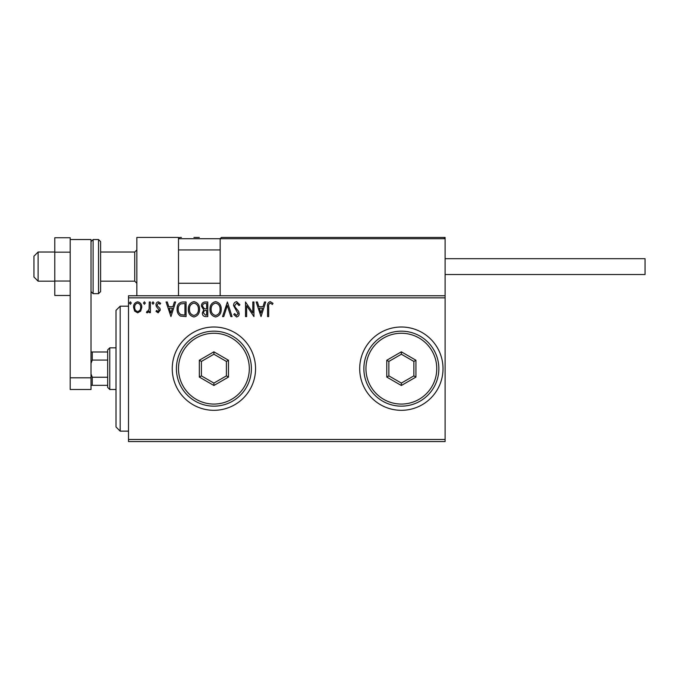 <?xml version="1.0" encoding="UTF-8"?>
<svg xmlns="http://www.w3.org/2000/svg" width="679" height="679" viewBox="0 0 679 679"><rect width="100%" height="100%" fill="white"/><g stroke="black" fill="none" stroke-linecap="round" stroke-linejoin="round"><path stroke-width="1.02" d="M359.7 368.663A41.657 41.657 0 0 0 401.357 410.32A41.657 41.657 0 0 0 443.014 368.663A41.657 41.657 0 0 0 401.357 327.006A41.657 41.657 0 0 0 359.7 368.663M172.245 368.663A41.657 41.657 0 0 0 213.902 410.32A41.657 41.657 0 0 0 255.559 368.663A41.657 41.657 0 0 0 213.902 327.006A41.657 41.657 0 0 0 172.245 368.663M445.101 441.562L128.509 441.562L128.509 439.474L445.101 439.474L445.101 441.562M445.101 297.843L128.509 297.843L128.509 295.764L445.101 295.764L445.101 439.474M140.689 311.084L137.667 312.849L134.646 311.092L133.559 307.307C133.525 304.285 134.9 302.461 137.667 301.824C140.434 302.452 141.809 304.285 141.784 307.307L140.689 311.084M150.382 302.011L150.382 312.663L149.261 312.663L149.261 311.092L147.309 312.849L146.452 312.484L146.987 311.355L147.487 311.542L149.083 309.251L149.261 302.011L150.382 302.011M158.148 312.849L155.983 311.338L156.645 310.422L158.08 311.542L159.166 310.108L156.357 306.552L155.983 304.896C155.975 303.19 156.764 302.163 158.351 301.824L160.66 303.267L160.015 304.251L158.479 303.131L157.112 304.846L157.375 305.864L159.93 308.41L160.286 310.057L158.148 312.849M182.693 302.011L186.08 302.011L186.08 316.592L180.402 316.066C178.034 314.419 176.939 312.102 177.109 309.115C176.939 304.905 178.806 302.537 182.693 302.011M207.766 302.011L207.766 316.592L205.703 316.592C203.479 316.473 202.367 315.277 202.342 312.977L203.708 309.879L201.408 306.144C201.425 303.742 202.571 302.359 204.846 302.011L207.766 302.011M227.389 302.011L232.065 316.592L230.843 316.592L227.295 305.525L223.747 316.592L222.534 316.592L227.389 302.011M252.809 302.011L253.938 302.011L253.938 316.592L246.647 305.711L246.647 316.592L245.518 316.592L245.518 302.011L252.809 312.858L252.809 302.011M268.697 306.891L268.697 316.592L267.577 316.592L267.577 306.747C267.127 304.099 268.018 302.393 270.242 301.637L273 303.318L272.432 304.438L270.259 303.131C268.876 303.853 268.358 305.1 268.697 306.891M128.509 297.843L128.509 439.474M261.033 316.592L256.178 302.011L257.4 302.011L258.894 306.679L262.994 306.679L264.487 302.011L265.71 302.011L261.033 316.592M236.64 301.637L239.916 304.82L239 305.558L236.716 303.131L234.679 305.601L235.053 307.035L238.592 311.338L239.169 313.562C239.186 315.446 238.321 316.584 236.564 316.966L233.746 314.496L234.62 313.596L236.572 315.463L238.049 313.622L233.559 305.584C233.576 303.394 234.603 302.079 236.64 301.637M221.218 309.234C221.303 313.392 219.461 315.973 215.684 316.966C211.823 316.066 209.93 313.511 210.006 309.301C209.938 305.143 211.797 302.588 215.599 301.637C219.402 302.554 221.278 305.083 221.218 309.234M199.541 309.234C199.618 313.392 197.776 315.973 193.999 316.966C190.145 316.066 188.253 313.511 188.321 309.301C188.253 305.143 190.12 302.588 193.914 301.637C197.716 302.554 199.592 305.083 199.541 309.234M170.938 316.592L166.083 302.011L167.306 302.011L168.799 306.679L172.899 306.679L174.393 302.011L175.615 302.011L170.938 316.592M153.929 303.038L152.996 304.251L152.062 303.038L152.996 301.824L153.929 303.038M145.331 303.038L144.398 304.251L143.464 303.038L144.398 301.824L145.331 303.038M131.31 303.038L130.376 304.251L129.443 303.038L130.376 301.824L131.31 303.038M259.378 308.181L260.948 313.07L262.51 308.181L259.378 308.181M211.127 309.31C211.076 312.646 212.578 314.691 215.633 315.463C218.68 314.657 220.166 312.586 220.098 309.242C220.157 305.923 218.663 303.886 215.633 303.131C212.561 303.886 211.059 305.94 211.127 309.31M205.482 315.09L206.645 315.09L206.645 310.422L206.068 310.422C204.396 310.413 203.522 311.254 203.462 312.951L205.482 315.09M206.077 308.928L206.645 308.928L206.645 303.505L205.364 303.505C203.581 303.479 202.631 304.362 202.529 306.144L204.294 308.75L206.077 308.928M189.449 309.31C189.39 312.646 190.892 314.691 193.956 315.463C196.995 314.657 198.489 312.586 198.421 309.242C198.472 305.923 196.986 303.886 193.956 303.131C190.875 303.886 189.373 305.94 189.449 309.31M184.96 315.09L184.96 303.505L180.758 303.878C178.933 305.092 178.093 306.84 178.229 309.115C178.085 311.568 179.01 313.426 180.996 314.683L184.96 315.09M169.283 308.181L170.853 313.07L172.415 308.181L169.283 308.181M134.68 307.298C134.629 309.556 135.63 310.974 137.667 311.542C139.713 310.974 140.706 309.565 140.663 307.298C140.714 305.041 139.713 303.657 137.667 303.131C135.622 303.657 134.629 305.041 134.68 307.298M136.844 295.764L136.844 237.438L178.501 237.438L178.501 295.764M221.405 237.438L220.157 238.694L221.405 237.438L443.845 237.438L445.101 238.694L445.101 237.438L403.445 237.438M38.117 281.182L33.95 277.015L33.95 256.187L38.117 252.019L38.117 281.182L54.778 281.182M100.602 281.182L134.756 281.182L134.756 252.019L136.844 249.94M443.845 237.438L445.101 238.694L220.157 238.694L220.157 295.764M445.101 238.694L445.101 295.764M199.329 237.438L193.914 237.438M301.383 237.438L293.888 237.438M360.541 237.438L318.884 237.438M181.412 237.438L179.748 237.438L178.501 238.694L179.748 237.438M445.101 258.691L645.05 258.691L645.05 274.52L445.101 274.52L561.737 274.52M70.192 295.458L54.778 295.458L54.778 281.03L70.192 281.03L70.192 252.172L54.778 252.172L54.778 237.743L70.192 237.743L70.192 239.526L91.02 239.526L91.02 389.491L70.192 389.491L70.192 239.526M54.778 281.03L54.778 252.172M70.192 377.821L91.02 377.821M100.602 241.605L100.602 291.597L98.514 293.676L98.514 239.526L100.602 241.605M120.183 431.148L116.016 426.981L116.016 310.337L120.183 306.178L120.183 431.148L128.509 431.148M109.769 389.491L107.681 387.403L107.681 349.914L109.769 347.835L109.769 389.491L116.016 389.491M107.681 360.074L92.268 360.074L91.02 363.324M91.02 373.993L92.268 377.244L92.268 385.324L91.02 385.324M107.681 377.244L92.268 377.244M91.02 351.994L92.268 351.994L92.268 360.074M107.681 351.994L92.268 351.994M107.681 385.324L92.268 385.324M249.312 368.663A35.41 35.41 0 0 0 213.902 333.253A35.41 35.41 0 0 0 178.501 368.663A35.41 35.41 0 0 0 213.902 404.064A35.41 35.41 0 0 0 249.312 368.663M176.413 368.663A37.489 37.489 0 0 1 213.902 331.165A37.489 37.489 0 0 1 251.4 368.663A37.489 37.489 0 0 1 213.902 406.152A37.489 37.489 0 0 1 176.413 368.663M199.329 377.074L199.329 360.243L213.902 351.824L228.483 360.243L228.483 377.074L213.902 385.494L199.329 377.074L201.408 375.877L213.902 383.092L226.404 375.877L226.404 361.44L213.902 354.226L201.408 361.44L201.408 375.877M213.902 385.494L213.902 383.092M226.404 375.877L228.483 377.074M226.404 361.44L228.483 360.243M213.902 354.226L213.902 351.824M199.329 360.243L201.408 361.44M436.767 368.663A35.41 35.41 0 0 0 401.357 333.253A35.41 35.41 0 0 0 365.956 368.663A35.41 35.41 0 0 0 401.357 404.064A35.41 35.41 0 0 0 436.767 368.663M363.868 368.663A37.489 37.489 0 0 1 401.357 331.165A37.489 37.489 0 0 1 438.855 368.663A37.489 37.489 0 0 1 401.357 406.152A37.489 37.489 0 0 1 363.868 368.663M386.784 377.074L386.784 360.243L401.357 351.824L415.938 360.243L415.938 377.074L401.357 385.494L386.784 377.074L388.863 375.877L401.357 383.092L413.859 375.877L413.859 361.44L401.357 354.226L388.863 361.44L388.863 375.877M401.357 385.494L401.357 383.092M413.859 375.877L415.938 377.074M413.859 361.44L415.938 360.243M401.357 354.226L401.357 351.824M386.784 360.243L388.863 361.44M220.157 238.694L178.501 238.694M91.02 241.605L93.099 239.526L93.099 293.676L98.514 293.676M134.756 281.182L136.844 283.262M220.157 283.262L178.501 283.262M220.157 249.94L178.501 249.94M38.117 252.019L54.778 252.019M100.602 252.019L134.756 252.019M93.099 239.526L98.514 239.526M93.099 293.676L91.02 291.597M120.183 306.178L128.509 306.178M109.769 347.835L116.016 347.835"/></g></svg>

